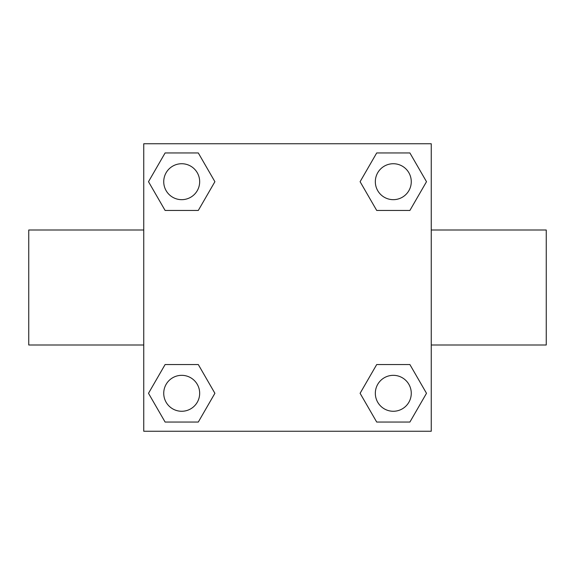 <?xml version="1.0" encoding="UTF-8"?>
<svg xmlns="http://www.w3.org/2000/svg" width="575" height="575" viewBox="0 0 575 575"><rect width="100%" height="100%" fill="white"/><g stroke="black" fill="none" stroke-linecap="round" stroke-linejoin="round"><path stroke-width="0.86" d="M198.296 210.45L165.104 210.45L148.501 181.7L165.104 152.95L198.296 152.95L214.899 181.7L198.296 210.45L165.104 210.45L187.896 210.45M187.896 364.55L198.296 364.55L214.899 393.3L198.296 422.05L165.104 422.05L148.501 393.3L165.104 364.55L198.296 364.55M387.104 210.45L376.704 210.45L360.101 181.7L376.704 152.95L409.896 152.95L426.499 181.7L409.896 210.45L376.704 210.45M376.704 364.55L409.896 364.55L426.499 393.3L409.896 422.05L376.704 422.05L360.101 393.3L376.704 364.55L409.896 364.55L387.104 364.55M431.25 345L546.25 345L546.25 230L431.25 230M143.75 230L28.75 230L28.75 345L143.75 345M143.75 143.75L431.25 143.75L431.25 431.25L143.75 431.25L143.75 143.75M409.896 422.05L376.704 422.05L409.896 422.05M411.269 393.3A17.969 17.969 0 0 0 384.316 377.739A17.969 17.969 0 0 0 384.316 408.861A17.969 17.969 0 0 0 411.269 393.3M198.296 422.05L165.104 422.05L198.296 422.05M199.669 393.3A17.969 17.969 0 0 0 172.716 377.739A17.969 17.969 0 0 0 172.716 408.861A17.969 17.969 0 0 0 199.669 393.3M376.704 152.95L409.896 152.95L376.704 152.95M411.269 181.7A17.969 17.969 0 0 0 384.316 166.139A17.969 17.969 0 0 0 384.316 197.261A17.969 17.969 0 0 0 411.269 181.7M165.104 152.95L198.296 152.95L165.104 152.95M199.669 181.7A17.969 17.969 0 0 0 172.716 166.139A17.969 17.969 0 0 0 172.716 197.261A17.969 17.969 0 0 0 199.669 181.7"/></g></svg>
